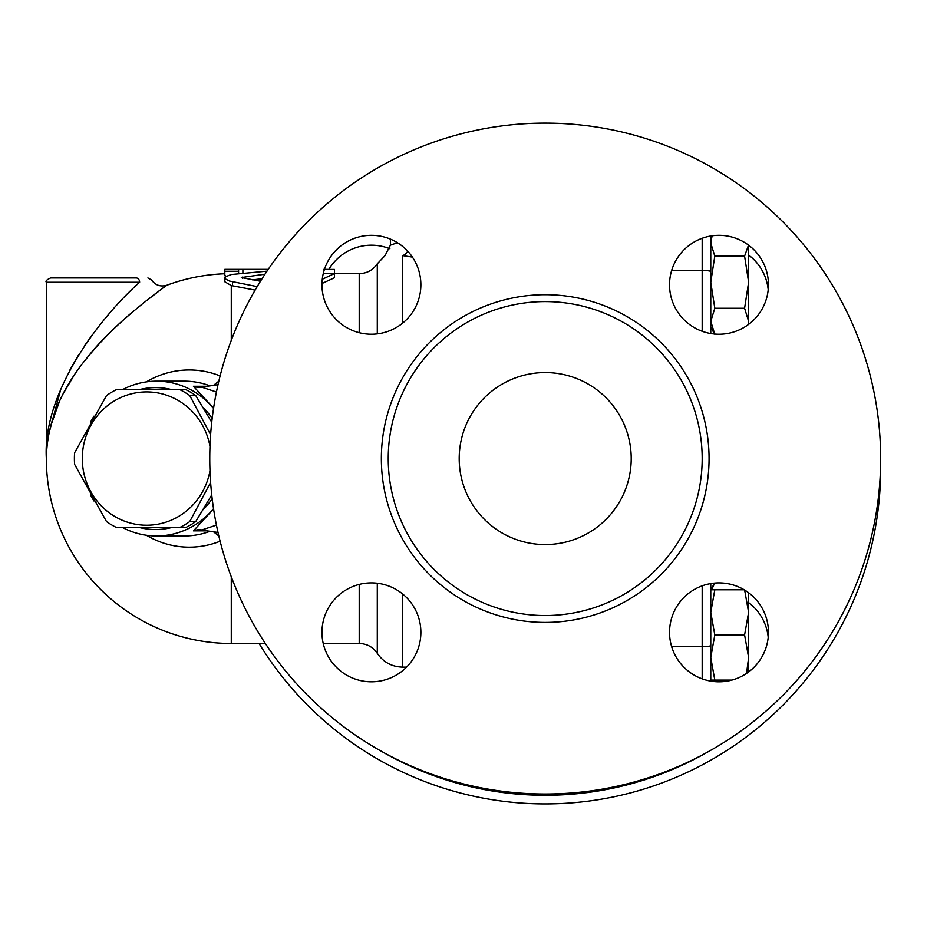 <?xml version="1.0" encoding="UTF-8"?>
<svg xmlns="http://www.w3.org/2000/svg" width="927" height="927" viewBox="0 0 927 927"><rect width="100%" height="100%" fill="white"/><g stroke="black" fill="none" stroke-linecap="round" stroke-linejoin="round"><path stroke-width="1.39" d="M216.443 392.005L201.819 387.196M201.588 387.231A17.207 16.616 90 0 1 199.351 387.393A17.207 16.616 90 0 1 193.419 386.258L213.581 408.147M218.83 381.148L213.453 385.377M201.819 529.931L216.443 525.122M213.581 508.981L193.419 530.87A17.207 16.616 90 0 1 199.351 529.734L199.351 529.734A17.207 16.616 90 0 1 201.588 529.896M213.453 531.75L218.83 535.98M402.596 323.175L402.596 255.609C379.398 254.716 379.398 254.716 402.596 255.609L402.538 255.597M412.411 257.092L402.596 255.609A12.897 7.798 100.4 0 0 407.729 251.194M397.463 242.735L390.394 245.168L390.394 239.108M210.614 482.399L189.722 521.588A76.338 73.731 90 0 1 180.047 527.37L186.06 527.37A76.338 73.731 -90 0 0 195.736 521.588L211.738 494.891M211.738 422.237L195.736 395.539A76.338 73.731 -90 0 0 186.06 389.757L180.047 389.757A76.338 73.731 90 0 1 189.722 395.539L210.614 434.728M209.989 446.42A66.663 64.392 -90 0 0 140.788 392.191A66.663 64.392 -90 0 0 82.294 458.564A66.663 64.392 -90 0 0 140.788 524.949A66.663 64.392 -90 0 0 209.989 470.707M180.047 527.37L116.199 527.37A76.338 73.731 90 0 1 106.524 521.588L74.6 464.346A76.338 73.731 90 0 1 74.392 458.564A76.338 73.731 90 0 1 74.6 452.782L106.524 395.539A76.338 73.731 90 0 1 116.199 389.757L180.047 389.757M195.736 395.539L189.722 395.539M195.736 521.588L189.722 521.588M212.167 418.517A70.962 68.54 -90 0 0 203.083 407.405M172.329 389.757A70.962 68.54 -90 0 0 138.841 389.757M138.841 527.37A70.962 68.54 -90 0 0 172.329 527.37M203.083 509.723A70.962 68.54 -90 0 0 212.167 498.61M710.777 589.781L714.81 589.781L710.777 612.365L714.81 634.937L710.777 657.521L714.81 680.094L710.777 680.094L710.777 583.581L710.777 589.781L714.647 583.095L711.704 589.781M711.704 680.094L712.098 681.322M748.622 595.829L748.622 671.959M746.548 673.419L748.622 657.521L744.59 634.937L748.622 612.365L744.59 589.781M748.622 592.747L748.622 612.365M714.647 334.044L710.777 327.347L710.777 333.546L710.777 282.19L714.81 308.262L710.777 321.298L714.81 334.334M712.098 235.806L710.777 243.083L714.81 256.119L710.777 282.19L710.777 236.003L710.777 237.034L711.438 235.898M710.777 243.083L710.777 237.034M748.622 245.18L748.622 282.19L744.59 256.119L748.518 245.099M748.356 324.577L748.622 321.298L744.59 308.262L748.622 282.19L748.622 324.38M714.81 680.094L731.913 680.094M714.81 634.937L744.59 634.937M714.81 308.262L744.59 308.262M714.81 256.119L744.59 256.119M714.81 589.781L744.172 589.781M710.777 289.178L710.777 282.19M711.438 681.229L710.777 680.094L710.777 681.125L710.777 662.678M748.622 304.763L748.622 321.298M267.011 271.147L231.356 274.508L225.052 276.918L225.435 278.934L229.56 281.066L257.196 286.617M260.475 281.229L241.31 277.544L264.983 274.195M224.821 277.66L224.821 281.773L231.275 285.539L232.48 285.783L232.48 281.762M255.145 290.105L232.48 285.783M262.063 278.714L252.561 279.873M224.821 269.351L224.821 271.263L238.587 271.263L238.587 269.351L239.247 269.34L224.821 269.34M238.587 269.351L268.227 269.351M224.821 271.263L224.821 275.516L225.956 276.095M238.587 273.685L238.587 271.263M323.732 271.669L323.732 273.535L334.485 273.535L322.272 279.27M321.982 283.5L334.485 277.741L334.485 269.444L323.732 269.34M139.629 282.248C97.068 320.047 42.399 394.659 46.35 458.564L46.35 282.248L139.629 282.248C154.855 279.294 154.855 279.294 139.629 282.248A4.299 3.476 -90 0 0 136.153 277.938L50.649 277.938L136.153 277.938C151.159 277.938 151.159 277.938 136.153 277.938M47.544 438.645L60.788 389.189M69.676 370.394L78.76 354.635M84.45 345.875L92.155 335.018M97.833 327.579L101.75 322.677M105.527 318.123L108.807 314.288M265.342 643.489L231.275 643.489A184.925 184.925 0 0 1 46.35 458.564C46.883 423.5 60.661 389.676 87.659 357.092C113.673 323.349 165.11 286.234 166.953 285.192L164.322 287.092M162.132 288.691L142.874 303.453M132.758 311.808C115.052 326.559 98.876 343.094 84.218 361.414M73.604 376.142L63.221 393.708M59.467 401.391L50.382 426.872M146.396 535.261A88.61 85.585 -90 0 0 220.116 541.217M220.116 375.91A88.61 85.585 -90 0 0 146.396 381.878M213.534 508.68A77.404 74.774 90 0 1 156.547 535.968A77.404 74.774 90 0 1 122.294 527.37M94.021 501.02A77.404 74.774 90 0 1 90.545 494.925M90.545 422.202A77.404 74.774 90 0 1 94.021 416.119M122.294 389.757A77.404 74.774 90 0 1 156.547 381.159A77.404 74.774 90 0 1 213.534 408.448M459.201 458.564A86.014 86.014 0 0 1 588.216 384.079A86.014 86.014 0 0 1 588.216 533.048A86.014 86.014 0 0 1 459.201 458.564M707.707 752.017A326.837 326.837 0 0 1 382.712 752.017M259.062 643.489A335.435 335.435 0 0 0 880.615 463.5M748.622 255.041A49.455 49.455 0 0 1 768.205 289.711M328.911 269.363A49.455 49.455 0 0 1 389.885 248.76M748.622 602.62A49.455 49.455 0 0 1 768.205 637.289M718.993 235.319A49.455 49.455 0 0 1 761.832 309.502A49.455 49.455 0 0 1 676.165 309.502A49.455 49.455 0 0 1 718.993 235.319M209.769 458.564A335.435 335.435 0 0 1 712.933 168.065A335.435 335.435 0 0 1 712.933 749.062A335.435 335.435 0 0 1 209.769 458.564M768.46 632.353A49.455 49.455 0 0 1 694.265 675.18A49.455 49.455 0 0 1 694.265 589.526A49.455 49.455 0 0 1 768.46 632.353M371.426 681.808A49.455 49.455 0 0 1 328.587 607.625A49.455 49.455 0 0 1 414.253 607.625A49.455 49.455 0 0 1 371.426 681.808M321.97 284.774A49.455 49.455 0 0 1 396.153 241.947A49.455 49.455 0 0 1 396.153 327.602A49.455 49.455 0 0 1 321.97 284.774M388.239 458.564A156.964 156.964 0 0 0 623.697 594.508A156.964 156.964 0 0 0 623.697 322.631A156.964 156.964 0 0 0 388.239 458.564M199.351 387.393L218.007 384.67M207.775 386.258L193.419 386.258M193.419 530.87L207.775 530.87M406.571 667.139L402.596 667.139L402.596 593.964M377.289 333.882L377.289 263.789C372.921 270.139 366.895 273.43 359.212 273.639L359.212 332.7M402.596 667.139C391.831 666.826 383.396 662.237 377.289 653.338L377.289 583.245M702.179 238.262L702.179 270.417A8.598 1.251 0 0 1 710.777 271.669M671.669 270.417L702.179 270.417L702.179 331.287M710.777 645.459A8.598 1.251 180 0 1 702.179 646.71L702.179 678.865M702.179 585.841L702.179 646.71L671.669 646.71M242.468 278.251L242.468 277.092M242.886 273.233L242.886 269.351M231.275 340.394L231.275 285.539M231.275 643.489L231.275 576.733M210.128 531.241A77.404 74.774 90 0 1 184.38 535.968L156.547 535.968M156.547 381.159L184.38 381.159A77.404 74.774 90 0 1 210.128 385.887M359.212 584.427L359.212 643.489L323.233 643.489M381.356 458.564A163.847 163.847 0 0 0 627.139 600.464A163.847 163.847 0 0 0 627.139 316.663A163.847 163.847 0 0 0 381.356 458.564M199.351 529.734L218.007 532.457M377.289 263.789L385.018 255.655L390.394 245.168M46.35 282.248C45.261 281.194 46.686 279.757 50.649 277.938M166.941 285.192C160.58 287.069 155.446 285.331 151.541 279.954L147.903 277.938M224.821 273.755A184.925 184.925 0 0 0 166.953 285.192M359.212 273.639L334.485 273.639M377.289 653.338C372.921 646.988 366.895 643.697 359.212 643.489"/></g></svg>

